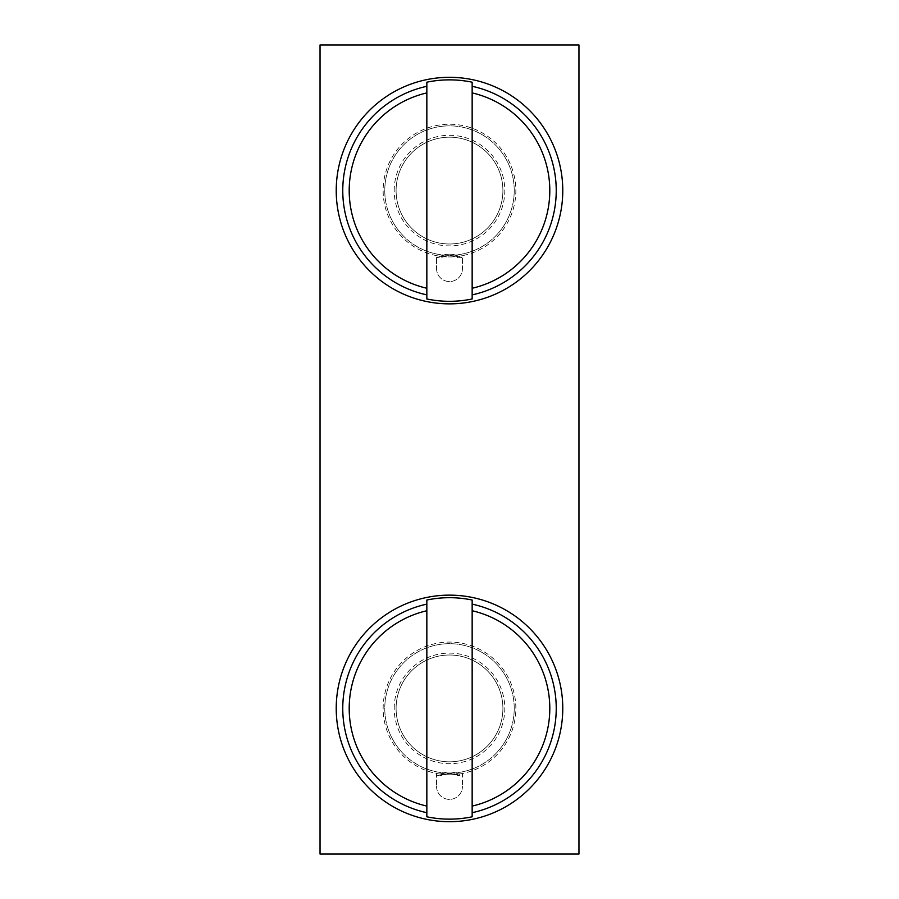 <?xml version="1.0" encoding="UTF-8"?>
<svg xmlns="http://www.w3.org/2000/svg" width="899" height="899" viewBox="0 0 899 899"><rect width="100%" height="100%" fill="white"/><g stroke="black" fill="none" stroke-linecap="round" stroke-linejoin="round"><path stroke-width="0.67" stroke-dasharray="4.5 3.37" d="M578.956 854.05L320.044 854.05L320.044 44.95L578.956 44.95L578.956 854.05M445.578 774.646A9.709 5.372 -113.9 0 0 441.173 773.747A3.236 3.236 0 0 1 439.375 773.983A66.346 66.346 0 0 1 436.554 773.488L436.554 786.434L436.554 773.488A66.346 66.346 0 0 1 449.5 642.066A66.346 66.346 0 0 1 515.846 708.412A66.346 66.346 0 0 1 449.5 774.758A66.346 66.346 0 0 1 383.154 708.412A66.346 66.346 0 0 1 449.5 642.066A66.346 66.346 0 0 1 462.446 773.488L462.446 786.434L462.446 773.488A66.346 66.346 0 0 1 459.625 773.983L453.422 774.646A66.346 66.346 0 0 1 445.578 774.646L439.375 773.983A3.236 3.236 0 0 0 441.173 773.747A20.576 20.576 0 0 1 457.827 773.747A3.236 3.236 0 0 0 459.625 773.983L457.827 773.747C452.276 771.454 446.724 771.454 441.173 773.747L439.375 773.983L439.128 775.579A4.855 4.855 0 0 0 441.836 775.219A18.958 18.958 0 0 1 457.164 775.219A4.855 4.855 0 0 0 459.872 775.579A67.964 67.964 0 0 0 462.446 775.129M436.554 255.664A66.346 66.346 0 0 0 439.375 256.159A66.346 66.346 0 0 1 436.554 255.664L436.554 268.61L436.554 255.664A66.346 66.346 0 0 1 449.5 124.242A66.346 66.346 0 0 1 515.846 190.588A66.346 66.346 0 0 1 449.5 256.934A66.346 66.346 0 0 1 383.154 190.588A66.346 66.346 0 0 1 449.5 124.242A66.346 66.346 0 0 1 462.446 255.664L462.446 268.61L462.446 255.664A66.346 66.346 0 0 1 459.625 256.159L453.422 256.822A66.346 66.346 0 0 1 445.578 256.822L439.375 256.159A3.236 3.236 0 0 0 441.173 255.923L439.375 256.159L439.128 257.755A4.855 4.855 0 0 0 441.836 257.395A18.958 18.958 0 0 1 457.164 257.395A4.855 4.855 0 0 0 459.872 257.755A67.964 67.964 0 0 0 462.446 257.305M445.578 256.822A9.709 5.372 -113.9 0 0 441.173 255.923A20.576 20.576 0 0 1 457.827 255.923C452.276 253.63 446.724 253.63 441.173 255.923A20.576 20.576 0 0 1 457.827 255.923A3.236 3.236 0 0 0 459.625 256.159L457.827 255.923A3.236 3.236 0 0 0 459.625 256.159A66.346 66.346 0 0 0 462.446 255.664M436.554 268.61A12.946 12.946 0 0 0 449.5 281.556A12.946 12.946 0 0 0 462.446 268.61A12.946 12.946 0 0 1 449.5 281.556A12.946 12.946 0 0 1 436.554 268.61M436.554 786.434A12.946 12.946 0 0 0 449.5 799.38A12.946 12.946 0 0 0 462.446 786.434A12.946 12.946 0 0 1 449.5 799.38A12.946 12.946 0 0 1 436.554 786.434M462.446 773.488A66.346 66.346 0 0 1 459.625 773.983A3.236 3.236 0 0 1 457.827 773.747A9.709 5.372 -66.1 0 0 453.422 774.646M457.164 257.395L457.827 255.923A9.709 5.372 -66.1 0 0 453.422 256.822M502.901 190.588A53.401 53.401 0 0 0 449.5 137.187A53.401 53.401 0 0 0 396.099 190.588A53.401 53.401 0 0 0 449.5 243.989A53.401 53.401 0 0 0 502.901 190.588A53.401 53.401 0 0 1 449.5 243.989A53.401 53.401 0 0 1 396.099 190.588A53.401 53.401 0 0 1 449.5 137.187A53.401 53.401 0 0 1 502.901 190.588A53.401 53.401 0 0 1 449.5 243.989A53.401 53.401 0 0 1 396.099 190.588A53.401 53.401 0 0 1 449.5 137.187A53.401 53.401 0 0 1 502.901 190.588A53.401 53.401 0 0 0 449.5 137.187A53.401 53.401 0 0 0 396.099 190.588M514.228 190.588A64.728 64.728 0 0 1 449.5 255.316A64.728 64.728 0 0 1 384.772 190.588A64.728 64.728 0 0 1 449.5 125.86A64.728 64.728 0 0 1 514.228 190.588A64.728 64.728 0 0 1 449.5 255.316A64.728 64.728 0 0 1 384.772 190.588A64.728 64.728 0 0 1 449.5 125.86A64.728 64.728 0 0 1 514.228 190.588M472.155 82.202L472.155 298.974M426.845 82.202L426.845 298.974M502.901 708.412A53.401 53.401 0 0 0 449.5 655.011A53.401 53.401 0 0 0 396.099 708.412A53.401 53.401 0 0 0 449.5 761.813A53.401 53.401 0 0 0 502.901 708.412A53.401 53.401 0 0 1 449.5 761.813A53.401 53.401 0 0 1 396.099 708.412A53.401 53.401 0 0 1 449.5 655.011A53.401 53.401 0 0 1 502.901 708.412A53.401 53.401 0 0 1 449.5 761.813A53.401 53.401 0 0 1 396.099 708.412A53.401 53.401 0 0 1 449.5 655.011A53.401 53.401 0 0 1 502.901 708.412A53.401 53.401 0 0 0 449.5 655.011A53.401 53.401 0 0 0 396.099 708.412M514.228 708.412A64.728 64.728 0 0 1 449.5 773.14A64.728 64.728 0 0 1 384.772 708.412A64.728 64.728 0 0 1 449.5 643.684A64.728 64.728 0 0 1 514.228 708.412A64.728 64.728 0 0 1 449.5 773.14A64.728 64.728 0 0 1 384.772 708.412A64.728 64.728 0 0 1 449.5 643.684A64.728 64.728 0 0 1 514.228 708.412M472.155 600.026L472.155 816.798M426.845 600.026L426.845 816.798M459.625 256.159L459.872 257.755M436.554 257.305A67.964 67.964 0 0 0 439.128 257.755M436.554 775.129A67.964 67.964 0 0 0 439.128 775.579M459.625 773.983L459.872 775.579M457.827 773.747L457.164 775.219M441.173 773.747L441.836 775.219M441.173 255.923L441.836 257.395M394.2 190.588A55.3 55.3 0 0 1 449.5 135.288A55.3 55.3 0 0 1 504.8 190.588A55.3 55.3 0 0 1 449.5 245.888A55.3 55.3 0 0 1 394.2 190.588M394.2 708.412A55.3 55.3 0 0 1 449.5 653.112A55.3 55.3 0 0 1 504.8 708.412A55.3 55.3 0 0 1 449.5 763.712A55.3 55.3 0 0 1 394.2 708.412"/><path stroke-width="1.35" d="M578.956 854.05L320.044 854.05L320.044 44.95L578.956 44.95L578.956 854.05M562.774 190.588A113.274 113.274 0 0 1 449.5 303.862A113.274 113.274 0 0 1 336.226 190.588A113.274 113.274 0 0 1 449.5 77.314A113.274 113.274 0 0 1 562.774 190.588M426.845 288.264L426.845 298.974A110.723 110.723 0 0 0 472.155 298.974L472.155 82.202A110.723 110.723 0 0 0 426.845 82.202L426.845 92.912A100.261 100.261 0 0 0 426.845 288.264L426.845 92.912M562.774 708.412A113.274 113.274 0 0 1 449.5 821.686A113.274 113.274 0 0 1 336.226 708.412A113.274 113.274 0 0 1 449.5 595.138A113.274 113.274 0 0 1 562.774 708.412M426.845 806.088L426.845 816.798A110.723 110.723 0 0 0 472.155 816.798L472.155 600.026A110.723 110.723 0 0 0 426.845 600.026L426.845 610.736A100.261 100.261 0 0 0 426.845 806.088L426.845 610.736M426.845 86.304A106.711 106.711 0 0 0 426.845 294.872M472.155 294.872A106.711 106.711 0 0 0 472.155 86.304M472.155 288.264A100.261 100.261 0 0 0 472.155 92.912M426.845 604.128A106.711 106.711 0 0 0 426.845 812.696M472.155 812.696A106.711 106.711 0 0 0 472.155 604.128M472.155 806.088A100.261 100.261 0 0 0 472.155 610.736"/></g></svg>
